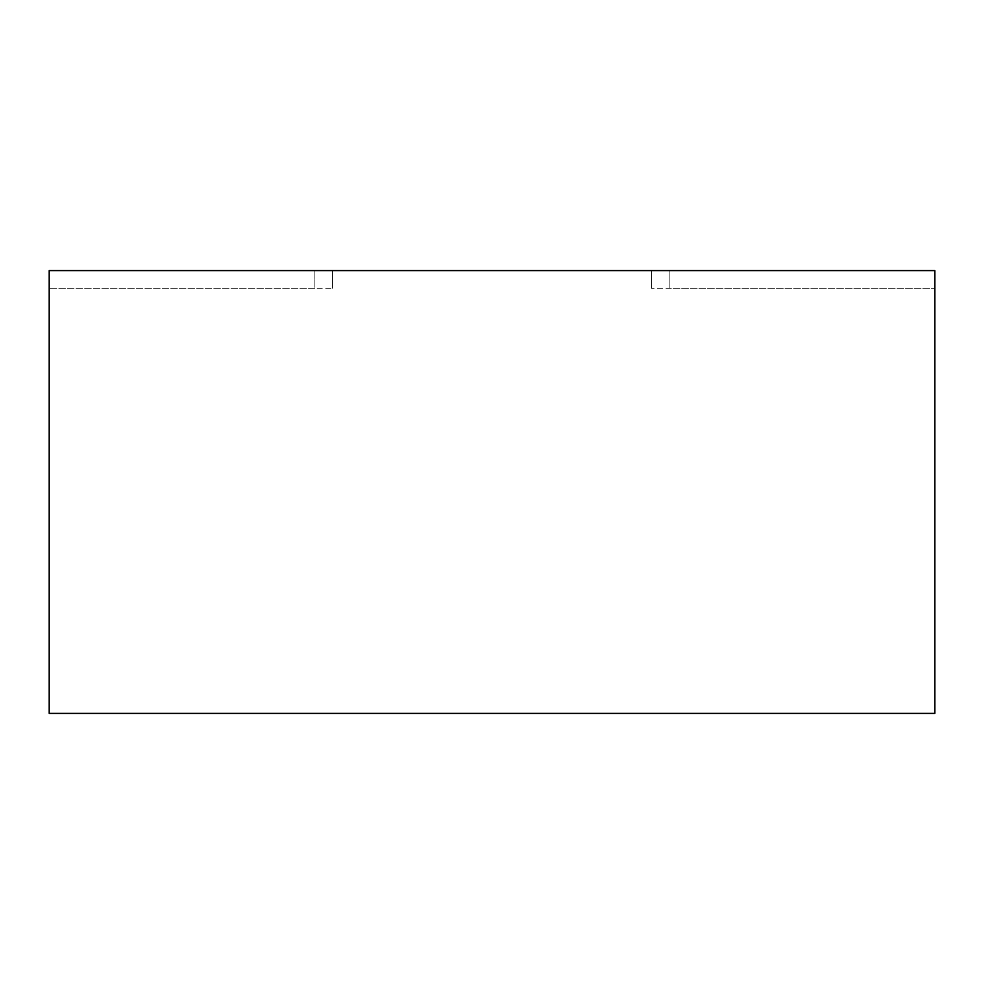 <?xml version="1.0" encoding="UTF-8"?>
<svg xmlns="http://www.w3.org/2000/svg" width="984" height="984" viewBox="0 0 984 984"><rect width="100%" height="100%" fill="white"/><g stroke="black" fill="none" stroke-linecap="round" stroke-linejoin="round"><path stroke-width="0.74" stroke-dasharray="4.92 3.69" d="M49.2 270.6L332.592 270.6L314.88 270.6L314.88 288.312L49.2 288.312L332.592 288.312L49.2 288.312L314.88 288.312L314.88 270.6L314.88 288.312L314.88 270.6L49.2 270.6L934.8 270.6L651.408 270.6L669.12 270.6L669.12 288.312L934.8 288.312L651.408 288.312L934.8 288.312L669.12 288.312L669.12 270.6L669.12 288.312L669.12 270.6L934.8 270.6L669.12 270.6L934.8 270.6L934.8 713.4L49.2 713.4L49.2 270.6M934.8 270.6L934.8 288.312L934.8 270.6M651.408 270.6L651.408 288.312L651.408 270.6M332.592 270.6L332.592 288.312L332.592 270.6"/><path stroke-width="1.48" d="M934.8 270.6L49.2 270.6L49.2 713.4L934.8 713.4L934.8 270.6"/></g></svg>
